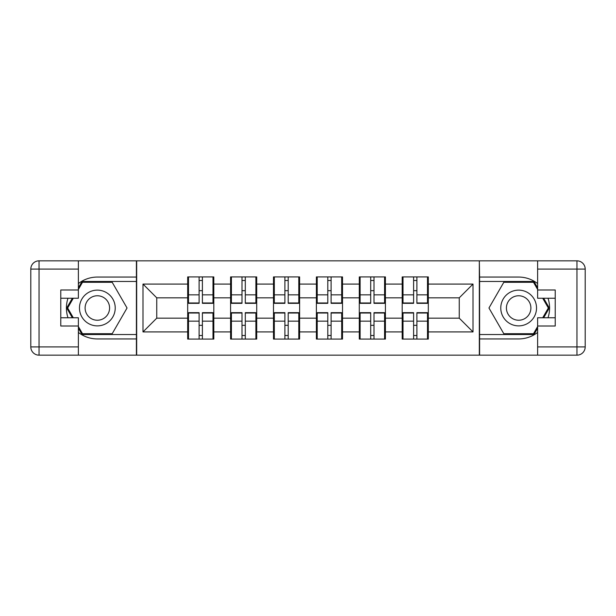 <?xml version="1.0" encoding="UTF-8"?>
<svg xmlns="http://www.w3.org/2000/svg" width="616" height="616" viewBox="0 0 616 616"><rect width="100%" height="100%" fill="white"/><g stroke="black" fill="none" stroke-linecap="round" stroke-linejoin="round"><path stroke-width="0.92" d="M78.378 332.432A30.939 30.939 0 0 0 97.351 338.939L136.398 338.939L136.398 355.163L479.602 355.163L479.602 338.939L518.649 338.939A30.939 30.939 0 0 0 537.622 332.432M428.312 325.464L427.489 325.464M403.01 325.464L402.186 325.464M402.186 290.536L403.01 290.536M427.489 290.536L428.312 290.536M428.312 286.964L427.489 286.964M403.01 286.964L402.186 286.964M402.186 329.036L403.01 329.036M427.489 329.036L428.312 329.036M385.416 325.464L384.584 325.464M360.114 325.464L359.29 325.464M359.29 290.536L360.114 290.536M384.584 290.536L385.416 290.536M385.416 286.964L384.584 286.964M360.114 286.964L359.29 286.964M359.29 329.036L360.114 329.036M384.584 329.036L385.416 329.036M342.511 325.464L341.688 325.464M317.209 325.464L316.385 325.464M316.385 290.536L317.209 290.536M341.688 290.536L342.511 290.536M342.511 286.964L341.688 286.964M317.209 286.964L316.385 286.964M316.385 329.036L317.209 329.036M341.688 329.036L342.511 329.036M299.615 325.464L298.791 325.464M274.312 325.464L273.489 325.464M273.489 290.536L274.312 290.536M298.791 290.536L299.615 290.536M299.615 286.964L298.791 286.964M274.312 286.964L273.489 286.964M273.489 329.036L274.312 329.036M298.791 329.036L299.615 329.036M256.71 325.464L255.886 325.464M231.416 325.464L230.584 325.464M230.584 290.536L231.416 290.536M255.886 290.536L256.71 290.536M256.71 286.964L255.886 286.964M231.416 286.964L230.584 286.964M230.584 329.036L231.416 329.036M255.886 329.036L256.71 329.036M537.622 283.568A30.939 30.939 0 0 0 518.649 277.061L479.602 277.061L479.325 260.838L479.325 355.163M479.325 260.838L136.398 260.838L136.398 277.061L97.351 277.061A30.939 30.939 0 0 0 78.378 283.568M136.675 355.163L136.675 260.838M459.251 318.172L459.251 297.828L428.312 297.828L428.312 318.172L459.251 318.172L473.003 331.924L473.003 284.076L428.312 284.076L428.312 276.923L402.186 276.923L402.186 297.828L385.416 297.828L385.416 318.172L402.186 318.172L402.186 297.828M473.003 331.924L428.312 331.924L428.312 339.077L402.186 339.077L402.186 331.924L385.416 331.924L385.416 339.077L359.29 339.077L359.29 331.924L342.511 331.924L342.511 339.077L316.385 339.077L316.385 331.924L299.615 331.924L299.615 339.077L273.489 339.077L273.489 331.924L256.71 331.924L256.71 339.077L230.584 339.077L230.584 331.924L213.814 331.924L213.814 339.077L187.688 339.077L187.688 331.924L142.997 331.924L142.997 284.076L187.688 284.076L187.688 297.828L156.749 297.828L156.749 318.172L187.688 318.172L187.688 297.828M402.186 284.076L385.416 284.076L385.416 276.923L359.29 276.923L359.29 284.076L342.511 284.076L342.511 276.923L316.385 276.923L316.385 284.076L299.615 284.076L299.615 276.923L273.489 276.923L273.489 284.076L256.71 284.076L256.71 276.923L230.584 276.923L230.584 284.076L213.814 284.076L213.814 276.923L187.688 276.923L187.688 284.076M402.186 318.172L402.186 331.924M385.416 318.172L385.416 331.924M385.416 284.076L385.416 297.828M342.511 318.172L359.29 318.172L359.29 297.828L342.511 297.828L342.511 331.924M359.29 318.172L359.29 331.924M359.29 284.076L359.29 297.828M342.511 284.076L342.511 297.828M299.615 318.172L316.385 318.172L316.385 297.828L299.615 297.828L299.615 331.924M316.385 318.172L316.385 331.924M316.385 284.076L316.385 297.828M299.615 284.076L299.615 297.828M256.71 318.172L273.489 318.172L273.489 297.828L256.71 297.828L256.71 331.924M273.489 318.172L273.489 331.924M273.489 284.076L273.489 297.828M256.71 284.076L256.71 297.828M213.814 318.172L230.584 318.172L230.584 297.828L213.814 297.828L213.814 331.924M230.584 318.172L230.584 331.924M230.584 284.076L230.584 297.828M213.814 284.076L213.814 297.828M213.814 325.464L212.99 325.464M188.511 325.464L187.688 325.464M187.688 290.536L188.511 290.536M212.99 290.536L213.814 290.536M213.814 286.964L212.99 286.964M188.511 286.964L187.688 286.964M187.688 329.036L188.511 329.036M212.99 329.036L213.814 329.036M187.688 318.172L187.688 331.924M156.749 318.172L142.997 331.924M142.997 284.076L156.749 297.828M428.312 318.172L428.312 331.924M428.312 284.076L428.312 297.828M473.003 284.076L459.251 297.828M212.99 276.923L212.99 303.326L202.402 303.326L202.402 276.923M199.099 276.923L199.099 303.326L188.511 303.326L188.511 276.923M199.099 280.503L202.402 280.503M202.402 290.675L199.099 290.675M188.511 339.077L188.511 312.674L199.099 312.674L199.099 339.077M202.402 339.077L202.402 312.674L212.99 312.674L212.99 339.077M202.402 335.497L199.099 335.497M199.099 325.325L202.402 325.325M88.411 292.523A17.872 17.872 0 0 0 81.866 316.94A17.872 17.872 0 0 0 106.291 323.477A17.872 17.872 0 0 0 112.828 299.06A17.872 17.872 0 0 0 88.411 292.523M91.23 297.405A12.235 12.235 0 0 0 86.748 314.122A12.235 12.235 0 0 0 103.465 318.595A12.235 12.235 0 0 0 107.946 301.879A12.235 12.235 0 0 0 91.23 297.405M78.378 289.443L82.506 282.29L112.197 282.29L127.042 308L112.197 333.71L82.506 333.71L78.378 326.557M73.296 317.764L67.66 308L73.296 298.236M527.589 292.523A17.872 17.872 0 0 0 503.172 299.06A17.872 17.872 0 0 0 509.709 323.477A17.872 17.872 0 0 0 534.134 316.94A17.872 17.872 0 0 0 527.589 292.523M524.77 297.405A12.235 12.235 0 0 0 508.054 301.879A12.235 12.235 0 0 0 512.535 318.595A12.235 12.235 0 0 0 529.252 314.122A12.235 12.235 0 0 0 524.77 297.405M537.622 326.557L533.495 333.71L503.803 333.71L488.958 308L503.803 282.29L533.495 282.29L537.622 289.443M542.704 298.236L548.34 308L542.704 317.764M67.991 298.236A30.939 30.939 0 0 0 67.991 317.764M136.398 260.838L78.378 260.838L78.378 298.236L60.776 298.236M136.398 355.163L39.047 355.163A8.247 8.247 0 0 1 30.8 346.916L30.8 269.084A8.247 8.247 0 0 1 39.047 260.838L78.378 260.838M136.398 338.939L136.398 277.061M60.776 317.764L78.378 317.764L78.378 355.163M78.378 289.99L60.776 289.99L60.776 326.01L78.378 326.01M136.398 281.466L82.028 281.466L78.378 287.788M78.378 328.213L82.028 334.534L136.398 334.534M72.342 298.236L66.705 308L72.342 317.764M548.009 317.764A30.939 30.939 0 0 0 548.009 298.236M479.602 355.163L537.622 355.163L537.622 317.764L555.224 317.764M479.602 260.838L576.953 260.838A8.247 8.247 0 0 1 585.2 269.084L585.2 346.916A8.247 8.247 0 0 1 576.953 355.163L537.622 355.163M479.602 277.061L479.602 338.939M555.224 298.236L537.622 298.236L537.622 260.838M537.622 326.01L555.224 326.01L555.224 289.99L537.622 289.99M479.602 334.534L533.972 334.534L537.622 328.213M537.622 287.788L533.972 281.466L479.602 281.466M543.659 317.764L549.295 308L543.659 298.236M255.886 276.923L255.886 303.326L245.299 303.326L245.299 276.923M242.003 276.923L242.003 303.326L231.416 303.326L231.416 276.923M242.003 280.503L245.299 280.503M245.299 290.675L242.003 290.675M298.791 276.923L298.791 303.326L288.203 303.326L288.203 276.923M284.9 276.923L284.9 303.326L274.312 303.326L274.312 276.923M284.9 280.503L288.203 280.503M288.203 290.675L284.9 290.675M341.688 276.923L341.688 303.326L331.1 303.326L331.1 276.923M327.797 276.923L327.797 303.326L317.209 303.326L317.209 276.923M327.797 280.503L331.1 280.503M331.1 290.675L327.797 290.675M384.584 276.923L384.584 303.326L373.997 303.326L373.997 276.923M370.701 276.923L370.701 303.326L360.114 303.326L360.114 276.923M370.701 280.503L373.997 280.503M373.997 290.675L370.701 290.675M427.489 276.923L427.489 303.326L416.901 303.326L416.901 276.923M413.598 276.923L413.598 303.326L403.01 303.326L403.01 276.923M413.598 280.503L416.901 280.503M416.901 290.675L413.598 290.675M231.416 339.077L231.416 312.674L242.003 312.674L242.003 339.077M245.299 339.077L245.299 312.674L255.886 312.674L255.886 339.077M245.299 335.497L242.003 335.497M242.003 325.325L245.299 325.325M274.312 339.077L274.312 312.674L284.9 312.674L284.9 339.077M288.203 339.077L288.203 312.674L298.791 312.674L298.791 339.077M288.203 335.497L284.9 335.497M284.9 325.325L288.203 325.325M317.209 339.077L317.209 312.674L327.797 312.674L327.797 339.077M331.1 339.077L331.1 312.674L341.688 312.674L341.688 339.077M331.1 335.497L327.797 335.497M327.797 325.325L331.1 325.325M360.114 339.077L360.114 312.674L370.701 312.674L370.701 339.077M373.997 339.077L373.997 312.674L384.584 312.674L384.584 339.077M373.997 335.497L370.701 335.497M370.701 325.325L373.997 325.325M403.01 339.077L403.01 312.674L413.598 312.674L413.598 339.077M416.901 339.077L416.901 312.674L427.489 312.674L427.489 339.077M416.901 335.497L413.598 335.497M413.598 325.325L416.901 325.325M199.099 294.841L188.511 294.841M199.099 302.972L188.511 302.972M212.99 294.841L202.402 294.841M212.99 302.972L202.402 302.972M202.402 321.159L212.99 321.159M202.402 313.028L212.99 313.028M188.511 321.159L199.099 321.159M188.511 313.028L199.099 313.028M78.378 269.084L39.047 269.084L39.047 346.916L78.378 346.916M30.8 269.084L39.047 269.084L39.047 260.838M39.047 355.163L39.047 346.916L30.8 346.916M537.622 346.916L576.953 346.916L576.953 269.084L537.622 269.084M585.2 346.916L576.953 346.916L576.953 355.163M576.953 260.838L576.953 269.084L585.2 269.084M242.003 294.841L231.416 294.841M242.003 302.972L231.416 302.972M255.886 294.841L245.299 294.841M255.886 302.972L245.299 302.972M284.9 294.841L274.312 294.841M284.9 302.972L274.312 302.972M298.791 294.841L288.203 294.841M298.791 302.972L288.203 302.972M327.797 294.841L317.209 294.841M327.797 302.972L317.209 302.972M341.688 294.841L331.1 294.841M341.688 302.972L331.1 302.972M370.701 294.841L360.114 294.841M370.701 302.972L360.114 302.972M384.584 294.841L373.997 294.841M384.584 302.972L373.997 302.972M413.598 294.841L403.01 294.841M413.598 302.972L403.01 302.972M427.489 294.841L416.901 294.841M427.489 302.972L416.901 302.972M245.299 321.159L255.886 321.159M245.299 313.028L255.886 313.028M231.416 321.159L242.003 321.159M231.416 313.028L242.003 313.028M288.203 321.159L298.791 321.159M288.203 313.028L298.791 313.028M274.312 321.159L284.9 321.159M274.312 313.028L284.9 313.028M331.1 321.159L341.688 321.159M331.1 313.028L341.688 313.028M317.209 321.159L327.797 321.159M317.209 313.028L327.797 313.028M373.997 321.159L384.584 321.159M373.997 313.028L384.584 313.028M360.114 321.159L370.701 321.159M360.114 313.028L370.701 313.028M416.901 321.159L427.489 321.159M416.901 313.028L427.489 313.028M403.01 321.159L413.598 321.159M403.01 313.028L413.598 313.028"/></g></svg>
